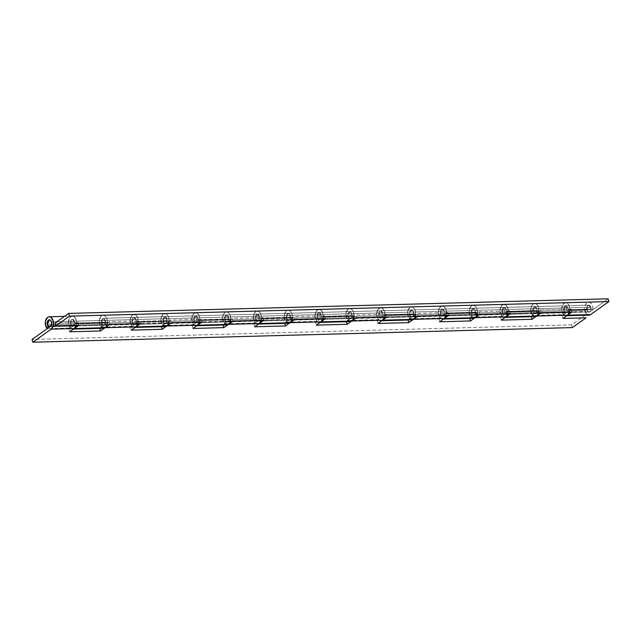 <?xml version="1.0" encoding="UTF-8"?>
<svg xmlns="http://www.w3.org/2000/svg" width="641" height="641" viewBox="0 0 641 641"><rect width="100%" height="100%" fill="white"/><g stroke="black" fill="none" stroke-linecap="round" stroke-linejoin="round"><path stroke-width="0.48" stroke-dasharray="3.21 2.4" d="M569.537 311.999A6.482 4.118 -91.6 0 0 565.362 302.8A6.482 4.118 -91.6 0 0 562.045 311.911L531.213 312.752A6.482 4.118 88.4 0 1 534.426 303.65A6.482 4.118 88.4 0 1 538.648 307.456A6.482 4.118 88.4 0 1 539.017 311.061M569.296 312.72L569.873 309.09L569.056 305.517L567.133 303.209L564.745 302.945L562.694 304.812L561.684 308.177L562.045 311.911L563.519 314.619L532.695 315.452A6.482 4.118 88.4 0 1 531.213 312.752L562.045 311.911A6.482 4.118 -91.6 0 0 563.519 314.619L564.553 312.151L563.519 314.619L532.695 315.452L533.729 312.984L564.553 312.151L563.567 308.682L564.112 306.871L565.21 305.861L566.5 306.005L567.533 307.247L567.974 309.17L567.662 311.125L566.716 312.455L562.141 315.709L585.265 315.084L571.54 324.859L32.05 339.466L571.54 324.859L572.357 327.591L571.54 324.859L585.265 315.084L562.141 315.709L566.716 312.455L566.5 306.005L565.666 305.781L563.76 310.693L532.927 311.526L563.76 310.693L564.553 312.151L533.729 312.984L532.927 311.526L534.834 306.614L535.668 306.839L536.934 308.682C537.318 310.965 536.966 312.504 535.884 313.289L531.317 316.55L500.485 317.383L505.06 314.122L504.844 307.68L504.01 307.448L502.103 312.359L471.271 313.201L502.103 312.359L502.897 313.818L472.072 314.651L471.271 313.201L473.178 308.281L474.011 308.513L475.277 310.348C475.662 312.632 475.31 314.17 474.228 314.963L469.661 318.216L438.829 319.05L443.404 315.797L443.187 309.347L442.354 309.114L440.447 314.034L409.615 314.867L440.447 314.034L441.24 315.492L410.416 316.325L409.615 314.867L411.522 309.948L412.355 310.18L413.621 312.015C414.006 314.306 413.653 315.845 412.572 316.63L408.005 319.883L377.172 320.724L381.748 317.463L381.531 311.013L380.698 310.789L378.791 315.701L347.959 316.534L378.791 315.701L379.584 317.159L348.76 317.992L347.959 316.534L349.866 311.622L350.699 311.855L351.965 313.689C352.35 315.973 351.997 317.511 350.915 318.297L346.348 321.558L315.516 322.391L320.091 319.138L319.875 312.688L319.042 312.455L317.135 317.375L286.303 318.208L317.135 317.375L317.928 318.825L287.104 319.667L286.303 318.208L288.21 313.289L289.043 313.521L290.309 315.356C290.694 317.648 290.341 319.178 289.259 319.971L284.692 323.224L253.86 324.058L258.435 320.804L258.219 314.354L257.386 314.122L255.479 319.042L224.646 319.875L255.479 319.042L256.272 320.5L225.448 321.333L224.646 319.875L226.553 314.963L227.387 315.188L228.653 317.023C229.037 319.314 228.685 320.853 227.603 321.638L223.036 324.899L192.204 325.732L196.779 322.471L196.563 316.021L195.729 315.797L193.822 320.708L162.99 321.542L193.822 320.708L194.616 322.167L163.792 323L162.99 321.542L164.897 316.63L165.731 316.862L166.997 318.697C167.381 320.981 167.029 322.519 165.947 323.304L161.38 326.565L130.548 327.399L135.123 324.146L134.906 317.696L134.073 317.463L132.166 322.383L101.334 323.216L132.166 322.383L132.959 323.833L102.135 324.675L101.334 323.216L103.241 318.297L104.074 318.529L105.34 320.364C105.725 322.655 105.372 324.194 104.291 324.979L99.724 328.232L68.891 329.065L73.467 325.812L73.25 319.362L72.417 319.138L70.51 324.05L47.386 324.675L70.51 324.05L71.303 325.508L48.179 326.133L71.303 325.508L70.27 327.976L47.314 328.601M507.88 313.673A6.482 4.118 -91.6 0 0 503.706 304.467A6.482 4.118 -91.6 0 0 500.389 313.585L469.557 314.419A6.482 4.118 88.4 0 1 472.77 305.316A6.482 4.118 88.4 0 1 476.992 309.13A6.482 4.118 88.4 0 1 477.361 312.728M446.224 315.34A6.482 4.118 -91.6 0 0 442.05 306.142A6.482 4.118 -91.6 0 0 438.732 315.252L407.9 316.085A6.482 4.118 88.4 0 1 411.113 306.991A6.482 4.118 88.4 0 1 415.336 310.797A6.482 4.118 88.4 0 1 415.705 314.402M384.568 317.007A6.482 4.118 -91.6 0 0 380.393 307.808A6.482 4.118 -91.6 0 0 377.076 316.926L346.244 317.76A6.482 4.118 88.4 0 1 349.457 308.658A6.482 4.118 88.4 0 1 353.68 312.463A6.482 4.118 88.4 0 1 354.048 316.069M322.912 318.681A6.482 4.118 -91.6 0 0 318.737 309.483A6.482 4.118 -91.6 0 0 315.42 318.593L284.588 319.426A6.482 4.118 88.4 0 1 287.801 310.332A6.482 4.118 88.4 0 1 292.024 314.138A6.482 4.118 88.4 0 1 292.392 317.736M261.256 320.348A6.482 4.118 -91.6 0 0 257.081 311.149A6.482 4.118 -91.6 0 0 253.764 320.26L222.932 321.101A6.482 4.118 88.4 0 1 226.145 311.999A6.482 4.118 88.4 0 1 230.367 315.805A6.482 4.118 88.4 0 1 230.736 319.41M199.599 322.014A6.482 4.118 -91.6 0 0 195.425 312.816A6.482 4.118 -91.6 0 0 192.108 321.934L161.276 322.768A6.482 4.118 88.4 0 1 164.489 313.665A6.482 4.118 88.4 0 1 168.711 317.471A6.482 4.118 88.4 0 1 169.08 321.077M137.943 323.689A6.482 4.118 -91.6 0 0 133.769 314.491A6.482 4.118 -91.6 0 0 130.452 323.601L99.619 324.434A6.482 4.118 88.4 0 1 102.832 315.34A6.482 4.118 88.4 0 1 107.055 319.146A6.482 4.118 88.4 0 1 107.424 322.752M76.287 325.356A6.482 4.118 -91.6 0 0 72.112 316.157A6.482 4.118 -91.6 0 0 68.795 325.267L45.671 325.9L68.795 325.267A6.482 4.118 -91.6 0 0 70.27 327.976L47.154 328.601M137.703 324.41L138.28 320.772L137.462 317.207L135.539 314.899L133.152 314.635L131.101 316.502L130.091 319.867L130.452 323.601L131.926 326.309L132.959 323.833L131.974 320.372L132.519 318.553L133.616 317.551L134.906 317.696L135.94 318.938L136.381 320.861L136.076 322.816L135.123 324.146L104.291 324.979L105.428 323.04L105.34 320.364L104.074 318.529L102.384 318.601L101.246 320.54L101.334 323.216L102.135 324.675L132.959 323.833L131.926 326.309L101.102 327.142L102.135 324.675L101.102 327.142A6.482 4.118 88.4 0 1 99.619 324.434L130.452 323.601A6.482 4.118 -91.6 0 0 131.926 326.309L101.102 327.142L99.619 324.434L99.451 319.474L101.558 315.869L103.121 315.308L104.707 315.733L106.094 317.079L107.055 319.146L107.223 324.106L106.398 326.245M199.359 322.735L199.936 319.106L199.119 315.532L197.196 313.233L194.808 312.96L192.757 314.827L191.747 318.2L192.108 321.934L193.582 324.634L194.616 322.167L193.63 318.697L194.175 316.886L195.273 315.885L196.563 316.021L197.596 317.263L198.037 319.186L197.724 321.141L196.779 322.471L165.947 323.304L167.085 321.365L166.997 318.697L165.731 316.862L164.04 316.934L162.902 318.873L162.99 321.542L163.792 323L194.616 322.167L193.582 324.634L162.758 325.476L163.792 323L162.758 325.476A6.482 4.118 88.4 0 1 161.276 322.768L192.108 321.934A6.482 4.118 -91.6 0 0 193.582 324.634L162.758 325.476L161.276 322.768L161.107 317.808L163.215 314.202L164.777 313.641L166.364 314.066L167.75 315.412L168.711 317.471L168.879 322.439L168.054 324.578M261.015 321.069L261.592 317.439L260.775 313.866L258.852 311.558L256.464 311.294L254.413 313.161L253.403 316.526L253.764 320.26L255.238 322.968L256.272 320.5L255.286 317.031L255.831 315.22L256.929 314.21L258.219 314.354L259.252 315.596L259.693 317.519L259.381 319.474L258.435 320.804L227.603 321.638L228.741 319.699L228.653 317.023L227.387 315.188L225.696 315.26L224.558 317.207L224.646 319.875L225.448 321.333L256.272 320.5L255.238 322.968L224.414 323.801L225.448 321.333L224.414 323.801A6.482 4.118 88.4 0 1 222.932 321.101L253.764 320.26A6.482 4.118 -91.6 0 0 255.238 322.968L224.414 323.801L222.932 321.101L222.764 316.133L224.871 312.536L226.433 311.967L228.02 312.391L229.406 313.737L230.367 315.805L230.536 320.764L229.71 322.904M322.671 319.402L323.248 315.765L322.431 312.199L320.508 309.891L318.12 309.627L316.069 311.494L315.06 314.859L315.42 318.593L316.894 321.301L317.928 318.825L316.942 315.364L317.487 313.545L318.585 312.544L319.875 312.688L320.909 313.93L321.349 315.853L321.037 317.808L320.091 319.138L289.259 319.971L290.397 318.024L290.309 315.356L289.043 313.521L287.352 313.593L286.215 315.532L286.303 318.208L287.104 319.667L317.928 318.825L316.894 321.301L286.07 322.135L287.104 319.667L286.07 322.135A6.482 4.118 88.4 0 1 284.588 319.426L315.42 318.593A6.482 4.118 -91.6 0 0 316.894 321.301L286.07 322.135L284.588 319.426L284.42 314.467L286.527 310.861L288.089 310.3L289.676 310.725L291.062 312.071L292.024 314.138L292.192 319.098L291.367 321.237M384.328 317.728L384.904 314.098L384.087 310.524L382.164 308.217L379.776 307.952L377.725 309.819L376.716 313.185L377.076 316.926L378.551 319.627L379.584 317.159L378.599 313.689L379.143 311.879L380.241 310.869L381.531 311.013L382.565 312.255L383.006 314.178L382.693 316.133L381.748 317.463L350.915 318.297L352.053 316.358L351.965 313.689L350.699 311.855L349.008 311.927L347.871 313.866L347.959 316.534L348.76 317.992L379.584 317.159L378.551 319.627L347.726 320.46L348.76 317.992L347.726 320.46A6.482 4.118 88.4 0 1 346.244 317.76L377.076 316.926A6.482 4.118 -91.6 0 0 378.551 319.627L347.726 320.46L346.244 317.76L346.076 312.8L348.183 309.194L349.746 308.633L351.332 309.058L352.718 310.404L353.68 312.463L353.848 317.423L353.023 319.571M445.984 316.061L446.561 312.431L445.743 308.858L443.82 306.55L441.433 306.286L439.381 308.153L438.372 311.518L438.732 315.252L440.207 317.96L441.24 315.492L440.255 312.023L440.8 310.204L441.897 309.202L443.187 309.347L444.221 310.589L444.662 312.512L444.349 314.467L443.404 315.797L412.572 316.63L413.709 314.691L413.621 312.015L412.355 310.18L410.665 310.252L409.527 312.199L409.615 314.867L410.416 316.325L441.24 315.492L440.207 317.96L409.383 318.793L410.416 316.325L409.383 318.793A6.482 4.118 88.4 0 1 407.9 316.085L438.732 315.252A6.482 4.118 -91.6 0 0 440.207 317.96L409.383 318.793L407.9 316.085L407.732 311.125L409.839 307.52L411.402 306.959L412.988 307.384L414.374 308.73L415.336 310.797L415.504 315.757L414.679 317.896M507.64 314.386L508.217 310.757L507.4 307.191L505.477 304.884L503.089 304.619L501.038 306.478L500.028 309.851L500.389 313.585L501.863 316.285L502.897 313.818L501.911 310.348L502.456 308.537L503.554 307.536L504.844 307.68L505.877 308.922L506.318 310.845L506.005 312.8L505.06 314.122L474.228 314.963L475.366 313.016L475.277 310.348L474.011 308.513L472.321 308.585L471.183 310.524L471.271 313.201L472.072 314.651L502.897 313.818L501.863 316.285L471.039 317.127L472.072 314.651L471.039 317.127A6.482 4.118 88.4 0 1 469.557 314.419L500.389 313.585A6.482 4.118 -91.6 0 0 501.863 316.285L471.039 317.127L469.557 314.419L469.388 309.459L471.496 305.853L473.058 305.292L474.644 305.717L476.031 307.063L476.992 309.13L477.16 314.09L476.335 316.229M76.047 326.077L76.624 322.447L75.806 318.873L73.883 316.566L71.496 316.301L69.444 318.168L68.435 321.534L68.795 325.267L70.27 327.976L71.303 325.508L70.318 322.038L70.863 320.228L71.96 319.218L73.25 319.362L74.284 320.604L74.725 322.527L74.42 324.482L73.467 325.812L68.891 329.065L69.709 331.798L68.891 329.065L99.724 328.232L108.866 321.718L109.683 324.45L108.866 321.718L139.698 320.885L140.515 323.617L139.698 320.885L135.123 324.146L165.947 323.304L164.256 323.385L162.99 321.542L163.022 318.441L164.617 316.67L166.508 317.632L167.197 320.572L136.373 321.405L138.264 321.798L169.088 320.965A6.482 4.118 -91.6 0 0 164.881 313.633A6.482 4.118 -91.6 0 0 161.276 322.768L130.452 323.601A6.482 4.118 88.4 0 1 134.113 314.475A6.482 4.118 88.4 0 1 137.879 318.313A6.482 4.118 88.4 0 1 138.264 321.798L169.088 320.965L167.197 320.572L164.897 316.63L162.99 321.542L132.166 322.383L133.424 324.218L135.123 324.146L104.291 324.979L108.866 321.718L139.698 320.885L134.257 324.45L132.166 322.383L162.99 321.542L165.09 323.609L135.123 324.146L130.548 327.399L131.365 330.131L130.548 327.399L161.38 326.565L170.522 320.051L171.339 322.784L170.522 320.051L201.354 319.218L202.171 321.95L201.354 319.218L196.779 322.471L227.603 321.638L225.912 321.71L224.646 319.875L224.679 316.766L226.273 314.995L228.164 315.965L228.853 318.906L198.029 319.739L199.92 320.123L230.744 319.29A6.482 4.118 -91.6 0 0 226.537 311.967A6.482 4.118 -91.6 0 0 222.932 321.101L192.108 321.934A6.482 4.118 88.4 0 1 195.769 312.8A6.482 4.118 88.4 0 1 199.535 316.638A6.482 4.118 88.4 0 1 199.92 320.123L230.744 319.29L228.853 318.906L226.553 314.963L224.646 319.875L193.822 320.708L195.08 322.543L196.779 322.471L165.947 323.304L170.522 320.051L201.354 319.218L195.914 322.776L193.822 320.708L224.646 319.875L226.746 321.942L196.779 322.471L192.204 325.732L193.021 328.464L192.204 325.732L223.036 324.899L232.178 318.385L232.995 321.117L232.178 318.385L263.01 317.543L263.828 320.276L263.01 317.543L258.435 320.804L289.259 319.971L287.569 320.043L286.303 318.208L286.335 315.1L287.929 313.329L289.82 314.29L290.509 317.231L259.685 318.072L261.576 318.457L292.4 317.624A6.482 4.118 -91.6 0 0 288.194 310.3A6.482 4.118 -91.6 0 0 284.588 319.426L253.764 320.26A6.482 4.118 88.4 0 1 257.426 311.133A6.482 4.118 88.4 0 1 261.191 314.971A6.482 4.118 88.4 0 1 261.576 318.457L292.4 317.624L290.509 317.231L288.21 313.289L286.303 318.208L255.479 319.042L256.737 320.877L258.435 320.804L227.603 321.638L232.178 318.385L263.01 317.543L257.57 321.109L255.479 319.042L286.303 318.208L288.402 320.276L258.435 320.804L253.86 324.058L254.677 326.79L253.86 324.058L284.692 323.224L293.834 316.71L294.652 319.442L293.834 316.71L324.666 315.877L325.484 318.609L324.666 315.877L320.091 319.138L350.915 318.297L349.225 318.377L347.959 316.534L347.991 313.433L349.585 311.654L351.476 312.624L352.165 315.564L321.341 316.398L323.232 316.79L354.056 315.957A6.482 4.118 -91.6 0 0 349.85 308.625A6.482 4.118 -91.6 0 0 346.244 317.76L315.42 318.593A6.482 4.118 88.4 0 1 319.082 309.467A6.482 4.118 88.4 0 1 322.848 313.297A6.482 4.118 88.4 0 1 323.232 316.79L354.056 315.957L352.165 315.564L349.866 311.622L347.959 316.534L317.135 317.375L318.393 319.21L320.091 319.138L289.259 319.971L293.834 316.71L324.666 315.877L319.226 319.434L317.135 317.375L347.959 316.534L350.058 318.601L320.091 319.138L315.516 322.391L316.334 325.123L315.516 322.391L346.348 321.558L355.491 315.043L356.308 317.776L355.491 315.043L386.323 314.21L387.14 316.942L386.323 314.21L381.748 317.463L412.572 316.63L410.881 316.702L409.615 314.867L409.647 311.758L411.242 309.988L413.133 310.957L413.822 313.898L382.998 314.731L384.888 315.116L415.713 314.282A6.482 4.118 -91.6 0 0 411.506 306.959A6.482 4.118 -91.6 0 0 407.9 316.085L377.076 316.926A6.482 4.118 88.4 0 1 380.738 307.792A6.482 4.118 88.4 0 1 384.504 311.63A6.482 4.118 88.4 0 1 384.888 315.116L415.713 314.282L413.822 313.898L411.522 309.948L409.615 314.867L378.791 315.701L380.049 317.535L381.748 317.463L350.915 318.297L355.491 315.043L386.323 314.21L380.882 317.768L378.791 315.701L409.615 314.867L411.714 316.934L381.748 317.463L377.172 320.724L377.99 323.457L377.172 320.724L408.005 319.883L417.147 313.377L417.964 316.101L417.147 313.377L447.979 312.536L448.796 315.268L447.979 312.536L443.404 315.797L474.228 314.963L472.537 315.035L471.271 313.201L471.303 310.092L472.898 308.321L474.789 309.283L475.478 312.223L444.654 313.056L446.545 313.449L477.369 312.616A6.482 4.118 -91.6 0 0 473.162 305.292A6.482 4.118 -91.6 0 0 469.557 314.419L438.732 315.252A6.482 4.118 88.4 0 1 442.394 306.126A6.482 4.118 88.4 0 1 446.16 309.964A6.482 4.118 88.4 0 1 446.545 313.449L477.369 312.616L475.478 312.223L473.178 308.281L471.271 313.201L440.447 314.034L441.705 315.869L443.404 315.797L412.572 316.63L417.147 313.377L447.979 312.536L442.538 316.101L440.447 314.034L471.271 313.201L473.37 315.26L443.404 315.797L438.829 319.05L439.646 321.782L438.829 319.05L469.661 318.216L478.803 311.702L479.62 314.435L478.803 311.702L509.635 310.869L510.452 313.601L509.635 310.869L505.06 314.122L535.884 313.289L534.193 313.361L532.927 311.526L532.959 308.417L534.554 306.646L536.445 307.616L537.134 310.556L506.31 311.39L508.201 311.782L539.025 310.941A6.482 4.118 -91.6 0 0 534.818 303.618A6.482 4.118 -91.6 0 0 531.213 312.752L500.389 313.585A6.482 4.118 88.4 0 1 504.05 304.451A6.482 4.118 88.4 0 1 507.816 308.289A6.482 4.118 88.4 0 1 508.201 311.782L539.025 310.941L537.134 310.556L534.834 306.614L532.927 311.526L502.103 312.359L503.361 314.202L505.06 314.122L474.228 314.963L478.803 311.702L509.635 310.869L504.195 314.427L502.103 312.359L532.927 311.526L535.027 313.593L505.06 314.122L500.485 317.383L501.302 320.115L500.485 317.383L531.317 316.55L540.459 310.036L541.276 312.768L540.459 310.036L571.291 309.202L572.109 311.935L571.291 309.202L566.716 312.455L589.832 311.83L588.142 311.903L586.876 310.068L586.908 306.959L588.502 305.188L590.393 306.158L591.082 309.098L567.966 309.723L569.857 310.108L592.973 309.483A6.482 4.118 -91.6 0 0 588.767 302.159A6.482 4.118 -91.6 0 0 585.161 311.286L562.045 311.911A6.482 4.118 88.4 0 1 565.707 302.784A6.482 4.118 88.4 0 1 569.472 306.622A6.482 4.118 88.4 0 1 569.857 310.108L592.973 309.483L591.082 309.098L588.783 305.148L586.876 310.068L563.76 310.693L565.017 312.528L566.716 312.455L535.884 313.289L540.459 310.036L571.291 309.202L565.851 312.76L563.76 310.693L586.876 310.068L588.975 312.135L535.884 313.289L537.022 311.35L536.934 308.682L535.668 306.839L533.977 306.919L532.839 308.858L532.927 311.526L533.729 312.984L532.695 315.452L531.213 312.752L531.044 307.792L531.87 305.645L533.152 304.187L534.714 303.618L536.301 304.05L537.687 305.396L538.648 307.456L538.817 312.415L537.991 314.563M73.467 325.812L50.343 326.437L72.601 326.117L70.51 324.05L101.334 323.216L103.433 325.283L104.291 324.979L73.467 325.812L104.291 324.979L102.6 325.051L101.334 323.216L70.51 324.05L72.417 319.138L74.508 321.197L74.717 323.08L76.608 323.465L107.432 322.631A6.482 4.118 -91.6 0 0 103.225 315.308A6.482 4.118 -91.6 0 0 99.619 324.434L68.795 325.267A6.482 4.118 88.4 0 1 72.457 316.141A6.482 4.118 88.4 0 1 76.223 319.979A6.482 4.118 88.4 0 1 76.608 323.465L107.432 322.631L105.541 322.247L74.717 323.08L74.508 321.197L73.25 319.362L71.552 319.434L70.422 321.381L70.51 324.05L71.768 325.884L73.467 325.812L78.042 322.559L73.467 325.812M562.141 315.709L562.958 318.441L562.141 315.709M103.554 328.272L101.967 327.847L100.581 326.501L99.219 321.526L99.676 318.665L100.901 316.462L102.64 315.372L104.515 315.628L106.15 317.175L107.199 319.683L107.432 322.631L105.541 322.247L103.241 318.297L101.334 323.216L101.366 320.107L102.961 318.337L104.852 319.306L105.541 322.247L74.717 323.08L76.608 323.465L76.223 319.979L75.261 317.912L73.883 316.566L72.289 316.141L70.734 316.702L69.444 318.168L68.395 322.808L68.795 325.267L99.619 324.434A6.482 4.118 -91.6 0 0 103.449 328.272M134.281 327.439A6.482 4.118 88.4 0 1 130.452 323.601L161.276 322.768A6.482 4.118 -91.6 0 0 165.106 326.606M132.166 322.383L133.793 317.503L136.164 319.53L136.373 321.405L136.164 319.53L134.906 317.696L133.208 317.768L132.078 319.707L132.166 322.383M165.21 326.606L163.623 326.181L162.237 324.827L160.875 319.851L161.332 316.999L162.558 314.795L164.296 313.705L166.171 313.962L167.806 315.5L168.855 318.008L169.088 320.965L167.197 320.572L136.373 321.405L138.264 321.798L137.879 318.313L136.918 316.245L135.539 314.899L133.945 314.475L132.391 315.035L131.101 316.502L130.051 321.133L131.413 325.668L132.791 327.014L134.386 327.439M195.938 325.772A6.482 4.118 88.4 0 1 192.108 321.934L222.932 321.101A6.482 4.118 -91.6 0 0 226.762 324.931M193.822 320.708L195.449 315.829L197.821 317.864L198.029 319.739L197.821 317.864L196.563 316.021L194.864 316.101L193.734 318.04L193.822 320.708M226.866 324.931L225.279 324.506L223.893 323.16L222.531 318.184L222.988 315.324L224.214 313.12L225.953 312.039L227.827 312.287L229.462 313.834L230.512 316.342L230.744 319.29L228.853 318.906L198.029 319.739L199.92 320.123L199.535 316.638L198.574 314.579L197.196 313.233L195.601 312.808L194.047 313.369L192.757 314.827L191.707 319.466L193.069 323.993L194.447 325.34L196.042 325.764M257.594 324.098A6.482 4.118 88.4 0 1 253.764 320.26L284.588 319.426A6.482 4.118 -91.6 0 0 288.418 323.264M255.479 319.042L257.105 314.162L259.477 316.189L259.685 318.072L259.477 316.189L258.219 314.354L256.52 314.427L255.39 316.374L255.479 319.042M288.522 323.264L286.936 322.84L285.549 321.494L284.187 316.518L284.644 313.657L285.87 311.454L287.609 310.364L289.484 310.621L291.118 312.159L292.168 314.675L292.4 317.624L290.509 317.231L259.685 318.072L261.576 318.457L261.191 314.971L260.23 312.904L258.852 311.558L257.257 311.133L255.703 311.694L254.413 313.161L253.363 317.792L254.725 322.327L256.104 323.673L257.698 324.098M319.25 322.431A6.482 4.118 88.4 0 1 315.42 318.593L346.244 317.76A6.482 4.118 -91.6 0 0 350.074 321.598M317.135 317.375L318.761 312.496L321.133 314.523L321.341 316.398L321.133 314.523L319.875 312.688L318.176 312.76L317.047 314.699L317.135 317.375M350.178 321.59L348.592 321.165L347.206 319.819L345.844 314.843L346.3 311.991L347.526 309.787L349.265 308.698L351.14 308.946L352.774 310.492L353.824 313L354.056 315.957L352.165 315.564L321.341 316.398L323.232 316.79L322.848 313.297L321.886 311.238L320.508 309.891L318.914 309.467L317.359 310.028L316.069 311.494L315.019 316.125L316.382 320.66L317.76 322.006L319.354 322.431M380.906 320.764A6.482 4.118 88.4 0 1 377.076 316.926L407.9 316.085A6.482 4.118 -91.6 0 0 411.73 319.923M378.791 315.701L380.417 310.821L382.789 312.856L382.998 314.731L382.789 312.856L381.531 311.013L379.833 311.093L378.703 313.032L378.791 315.701M411.834 319.923L410.248 319.498L408.862 318.152L407.5 313.177L407.956 310.316L409.182 308.113L410.921 307.023L412.796 307.279L414.431 308.826L415.48 311.334L415.713 314.282L413.822 313.898L382.998 314.731L384.888 315.116L384.504 311.63L383.542 309.571L382.164 308.217L380.57 307.792L379.015 308.361L377.725 309.819L376.676 314.459L378.038 318.986L379.416 320.332L381.01 320.756M442.562 319.09A6.482 4.118 88.4 0 1 438.732 315.252L469.557 314.419A6.482 4.118 -91.6 0 0 473.387 318.257M440.447 314.034L442.074 309.154L444.445 311.181L444.654 313.056L444.445 311.181L443.187 309.347L441.489 309.419L440.359 311.358L440.447 314.034M473.491 318.257L471.904 317.832L470.518 316.486L469.156 311.502L469.613 308.65L470.839 306.446L472.577 305.356L474.452 305.613L476.087 307.151L477.136 309.659L477.369 312.616L475.478 312.223L444.654 313.056L446.545 313.449L446.16 309.964L445.199 307.896L443.82 306.55L442.226 306.126L440.671 306.686L439.381 308.153L438.332 312.784L439.694 317.319L441.072 318.665L442.667 319.09M504.211 317.423A6.482 4.118 88.4 0 1 500.389 313.585L531.213 312.752A6.482 4.118 -91.6 0 0 535.043 316.59M565.867 315.749A6.482 4.118 88.4 0 1 562.045 311.911L585.161 311.286A6.482 4.118 -91.6 0 0 588.991 315.124M502.103 312.359L503.722 307.48L506.102 309.515L506.31 311.39L506.102 309.515L504.844 307.68L503.145 307.752L502.015 309.691L502.103 312.359M535.147 316.582L533.56 316.157L532.174 314.811L530.812 309.835L531.269 306.983L532.495 304.779L534.233 303.69L536.108 303.938L537.743 305.485L538.793 307.992L539.025 310.941L537.134 310.556L506.31 311.39L508.201 311.782L507.816 308.289L506.855 306.23L505.477 304.884L503.882 304.459L502.328 305.02L501.038 306.478L499.988 311.117L501.35 315.644L502.728 316.991L504.323 317.415M72.625 329.105A6.482 4.118 88.4 0 1 68.795 325.267L71.135 328.681L72.729 329.105M563.76 310.693L565.378 305.813L567.758 307.84L567.966 309.723L567.758 307.84L566.5 306.005L564.801 306.077L563.663 308.025L563.76 310.693M589.095 315.124L587.509 314.699L586.122 313.353L584.76 308.377L585.217 305.517L586.443 303.313L588.182 302.223L590.065 302.48L591.691 304.026L592.741 306.534L592.973 309.483L591.082 309.098L567.966 309.723L569.857 310.108L569.472 306.622L568.511 304.555L567.133 303.209L565.538 302.784L563.984 303.345L562.694 304.812L561.644 309.451L563.006 313.978L564.384 315.324L565.979 315.749M589.832 311.83L608.133 298.802L589.832 311.83L588.142 311.903L586.876 310.068A3.493 2.219 -91.6 0 0 589.159 312.119A3.493 2.219 -91.6 0 0 590.882 307.215L51.392 321.83L590.882 307.215A3.493 2.219 -91.6 0 0 588.606 305.164A3.493 2.219 -91.6 0 0 586.876 310.068L47.386 324.675L586.876 310.068L586.787 307.4L587.925 305.453L589.616 305.38L590.882 307.215L590.97 309.891L589.832 311.83M54.918 323.184L78.042 322.559L78.859 325.291L78.042 322.559L54.918 323.184M588.702 302.159L64.509 316.358M103.241 318.297L588.783 305.148L103.241 318.297M565.851 312.76L49.485 326.742M504.195 314.427L535.027 313.593M442.538 316.101L473.37 315.26M380.882 317.768L411.714 316.934M319.226 319.434L350.058 318.601M257.57 321.109L288.402 320.276M195.914 322.776L226.746 321.942M134.257 324.45L165.09 323.609M72.601 326.117L103.433 325.283M135.179 327.415L134.338 327.439M196.835 325.748L195.994 325.772M258.491 324.074L257.65 324.098M320.147 322.407L319.306 322.431M381.804 320.74L380.962 320.756M443.46 319.066L442.619 319.09M505.116 317.399L504.275 317.423M566.772 315.725L565.931 315.749M73.523 329.081L72.681 329.105"/><path stroke-width="0.96" d="M539.017 311.061A6.482 4.118 88.4 0 1 536.709 316.021L567.533 315.188A6.482 4.118 -91.6 0 0 569.537 311.999L567.533 315.188L562.958 318.441L586.082 317.816L572.357 327.591L32.867 342.198L51.168 329.17L74.284 328.545A6.482 4.118 -91.6 0 0 76.287 325.356L74.284 328.545L69.709 331.798L100.541 330.964L105.116 327.711L135.94 326.878A6.482 4.118 -91.6 0 0 137.943 323.689L135.94 326.878L131.365 330.131L162.197 329.298L166.772 326.037L197.596 325.203A6.482 4.118 -91.6 0 0 199.599 322.014L197.596 325.203L193.021 328.464L223.853 327.623L228.428 324.37L259.252 323.537A6.482 4.118 -91.6 0 0 261.256 320.348L259.252 323.537L254.677 326.79L285.509 325.957L290.085 322.703L320.909 321.862A6.482 4.118 -91.6 0 0 322.912 318.681L320.909 321.862L316.334 325.123L347.166 324.29L351.741 321.029L382.565 320.196A6.482 4.118 -91.6 0 0 384.568 317.007L382.565 320.196L377.99 323.457L408.822 322.615L413.397 319.362L444.221 318.529A6.482 4.118 -91.6 0 0 446.224 315.34L444.221 318.529L439.646 321.782L470.478 320.949L475.053 317.696L505.877 316.854A6.482 4.118 -91.6 0 0 507.88 313.673L505.877 316.854L501.302 320.115L532.134 319.282L536.709 316.021L567.533 315.188A6.482 4.118 88.4 0 1 565.867 315.749M107.424 322.752A6.482 4.118 88.4 0 1 105.116 327.711L100.541 330.964L99.724 328.232L100.541 330.964L69.709 331.798L74.284 328.545L51.168 329.17L53.275 325.564L53.107 320.604L50.759 317.191L49.173 316.766L47.61 317.335L45.503 320.933L45.671 325.9L47.154 328.601A6.482 4.118 88.4 0 1 45.671 325.9A6.482 4.118 88.4 0 1 48.884 316.798A6.482 4.118 88.4 0 1 53.107 320.604A6.482 4.118 88.4 0 1 51.168 329.17L32.867 342.198L32.05 339.466L50.343 326.437L51.48 324.498L51.392 321.83L50.126 319.987L48.436 320.067L47.298 322.006L47.386 324.675L48.179 326.133L47.154 328.601L48.179 326.133L47.386 324.675L49.293 319.763L50.126 319.987L51.392 321.83C51.769 324.114 51.424 325.652 50.343 326.437L32.05 339.466L32.867 342.198L572.357 327.591L586.082 317.816L562.958 318.441L572.109 311.935L541.276 312.768L532.134 319.282L501.302 320.115L505.877 316.854A6.482 4.118 88.4 0 1 504.211 317.423M477.361 312.728A6.482 4.118 88.4 0 1 475.053 317.696L505.877 316.854L510.452 313.601L479.62 314.435L470.478 320.949L439.646 321.782L444.221 318.529A6.482 4.118 88.4 0 1 442.562 319.09M415.705 314.402A6.482 4.118 88.4 0 1 413.397 319.362L444.221 318.529L448.796 315.268L417.964 316.101L408.822 322.615L377.99 323.457L382.565 320.196A6.482 4.118 88.4 0 1 380.906 320.764M354.048 316.069A6.482 4.118 88.4 0 1 351.741 321.029L382.565 320.196L387.14 316.942L356.308 317.776L347.166 324.29L316.334 325.123L320.909 321.862A6.482 4.118 88.4 0 1 319.25 322.431M292.392 317.736A6.482 4.118 88.4 0 1 290.085 322.703L320.909 321.862L325.484 318.609L294.652 319.442L285.509 325.957L254.677 326.79L259.252 323.537A6.482 4.118 88.4 0 1 257.594 324.098M230.736 319.41A6.482 4.118 88.4 0 1 228.428 324.37L259.252 323.537L263.828 320.276L232.995 321.117L223.853 327.623L193.021 328.464L197.596 325.203A6.482 4.118 88.4 0 1 195.938 325.772M169.08 321.077A6.482 4.118 88.4 0 1 166.772 326.037L197.596 325.203L202.171 321.95L171.339 322.784L162.197 329.298L131.365 330.131L135.94 326.878A6.482 4.118 88.4 0 1 134.281 327.439M106.398 326.245L105.116 327.711L135.94 326.878L140.515 323.617L109.683 324.45L105.116 327.711L74.284 328.545L78.859 325.291L55.735 325.916L69.46 316.141L68.643 313.409L608.133 298.802L608.95 301.534L69.46 316.141L608.95 301.534L590.657 314.563L567.533 315.188L565.979 315.749M531.317 316.55L532.134 319.282L531.317 316.55M537.991 314.563L536.709 316.021L505.877 316.854L504.323 317.415M469.661 318.216L470.478 320.949L469.661 318.216M476.335 316.229L475.053 317.696L444.221 318.529L442.667 319.09M408.005 319.883L408.822 322.615L408.005 319.883M414.679 317.896L413.397 319.362L382.565 320.196L381.01 320.756M346.348 321.558L347.166 324.29L346.348 321.558M353.023 319.571L351.741 321.029L320.909 321.862L319.354 322.431M284.692 323.224L285.509 325.957L284.692 323.224M291.367 321.237L290.085 322.703L259.252 323.537L257.698 324.098M223.036 324.899L223.853 327.623L223.036 324.899M229.71 322.904L228.428 324.37L197.596 325.203L196.042 325.764M161.38 326.565L162.197 329.298L161.38 326.565M168.054 324.578L166.772 326.037L135.94 326.878L134.386 327.439M165.106 326.606A6.482 4.118 -91.6 0 0 166.772 326.037L135.94 326.878L140.515 323.617L109.683 324.45L105.116 327.711L74.284 328.545A6.482 4.118 88.4 0 1 72.625 329.105M226.762 324.931A6.482 4.118 -91.6 0 0 228.428 324.37L197.596 325.203L202.171 321.95L171.339 322.784L165.21 326.606M288.418 323.264A6.482 4.118 -91.6 0 0 290.085 322.703L259.252 323.537L263.828 320.276L232.995 321.117L226.866 324.931M350.074 321.598A6.482 4.118 -91.6 0 0 351.741 321.029L320.909 321.862L325.484 318.609L294.652 319.442L288.522 323.264M411.73 319.923A6.482 4.118 -91.6 0 0 413.397 319.362L382.565 320.196L387.14 316.942L356.308 317.776L350.178 321.59M473.387 318.257A6.482 4.118 -91.6 0 0 475.053 317.696L444.221 318.529L448.796 315.268L417.964 316.101L411.834 319.923M535.043 316.59A6.482 4.118 -91.6 0 0 536.709 316.021L505.877 316.854L510.452 313.601L479.62 314.435L473.491 318.257M588.991 315.124A6.482 4.118 -91.6 0 0 590.657 314.563L567.533 315.188L572.109 311.935L541.276 312.768L535.147 316.582M103.449 328.272A6.482 4.118 -91.6 0 0 105.116 327.711L103.554 328.272M589.095 315.124L590.657 314.563L608.95 301.534L608.133 298.802L68.643 313.409L54.918 323.184L55.735 325.916L69.46 316.141L68.643 313.409L54.918 323.184L55.735 325.916L78.859 325.291L72.729 329.105M51.392 321.83A3.493 2.219 88.4 0 1 49.661 326.726A3.493 2.219 88.4 0 1 47.386 324.675A3.493 2.219 88.4 0 1 49.109 319.779A3.493 2.219 88.4 0 1 51.392 321.83L51.48 324.498L50.343 326.437L48.652 326.509L47.386 324.675L47.298 322.006L48.436 320.067L50.126 319.987L51.392 321.83M64.509 316.358L49.213 316.766M165.17 326.606L135.179 327.415M226.826 324.931L196.835 325.748M288.482 323.264L258.491 324.074M350.138 321.598L320.147 322.407M411.794 319.923L381.804 320.74M473.451 318.257L443.46 319.066M535.107 316.582L505.116 317.399M589.055 315.124L566.772 315.725M103.513 328.272L73.523 329.081M49.934 326.726L49.485 326.742"/></g></svg>
